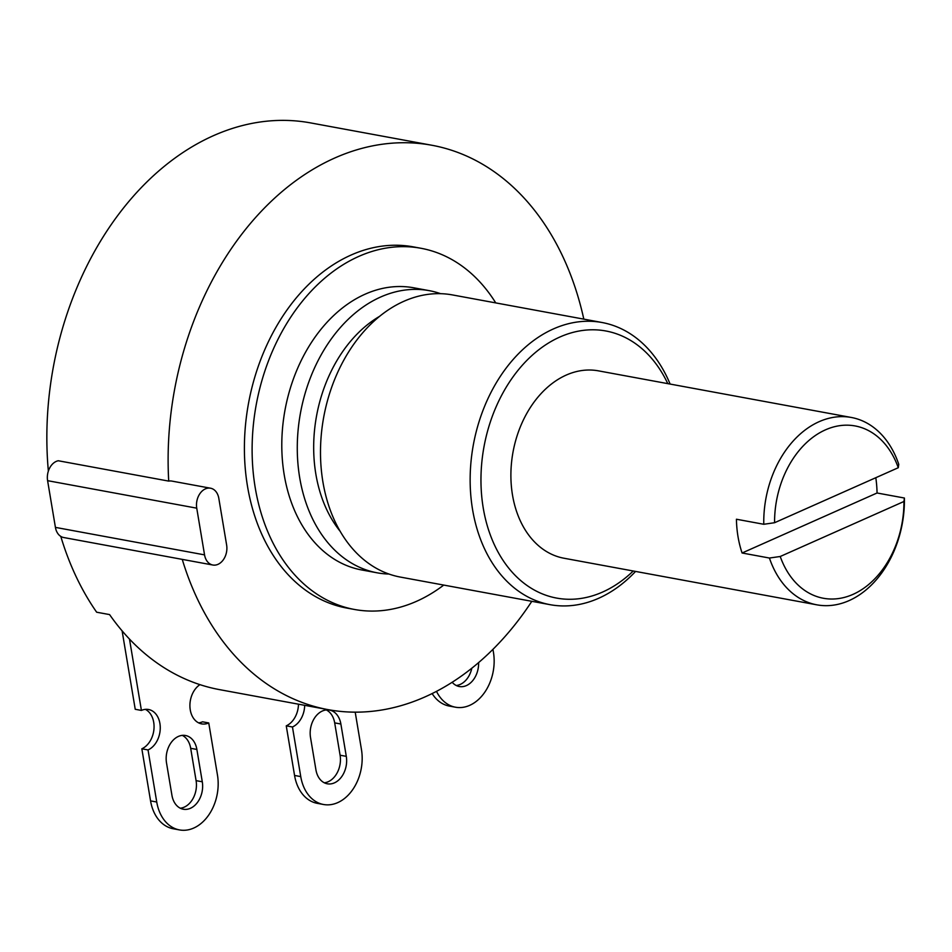 <?xml version="1.0" encoding="UTF-8"?>
<svg xmlns="http://www.w3.org/2000/svg" width="952" height="952" viewBox="0 0 952 952"><rect width="100%" height="100%" fill="white"/><g stroke="black" fill="none" stroke-linecap="round" stroke-linejoin="round"><path stroke-width="1.43" d="M210.547 488.209A15.303 11.138 100.4 0 0 196.743 508.166L204.549 554.873A15.303 11.138 100.4 0 0 212.82 565.012A15.303 11.138 100.4 0 0 226.635 545.056L218.817 498.36A15.303 11.138 100.4 0 0 210.547 488.209L171.848 481.081A15.303 11.138 100.4 0 0 168.718 481.105A286.921 208.821 -79.6 0 1 431.982 145.275A286.921 208.821 -79.6 0 1 583.814 319.146M531.811 601.319A286.921 208.821 -79.6 0 1 327.964 709.621A286.921 208.821 -79.6 0 1 182.249 559.371M495.754 302.914A183.629 133.637 100.4 0 0 420.998 248.282L413.251 246.854A183.629 133.637 100.4 0 0 351.11 255.029A183.629 133.637 100.4 0 0 244.414 445.262A183.629 133.637 100.4 0 0 346.683 608.042L354.418 609.458A183.629 133.637 100.4 0 0 443.739 585.087M420.998 248.282A183.629 133.637 100.4 0 0 255.231 487.769A183.629 133.637 100.4 0 0 354.418 609.458M440.645 293.692A143.466 104.411 100.4 0 0 429.197 290.646L413.715 287.79A143.466 104.411 100.4 0 0 365.163 294.168A143.466 104.411 100.4 0 0 281.804 442.787A143.466 104.411 100.4 0 0 361.7 569.962L377.182 572.818A143.466 104.411 100.4 0 0 388.963 574.044M602.069 322.502L452.414 294.918A143.466 104.411 100.4 0 0 403.874 301.296A143.466 104.411 100.4 0 0 320.503 449.927A143.466 104.411 100.4 0 0 400.411 577.09L550.066 604.675A143.466 104.411 100.4 0 1 470.157 477.511A143.466 104.411 100.4 0 1 553.528 328.88A143.466 104.411 -79.6 0 1 602.069 322.514A143.466 104.411 -79.6 0 1 670.113 384.061M635.579 571.426A143.466 104.411 -79.6 0 1 598.606 598.296A143.466 104.411 100.4 0 1 550.066 604.675M429.197 290.646A143.466 104.411 100.4 0 0 380.645 297.024A143.466 104.411 100.4 0 0 297.286 445.643A143.466 104.411 100.4 0 0 377.182 572.818M379.681 316.29A128.925 93.831 100.4 0 0 340.078 531.204M633.247 570.998A135.815 98.841 -79.6 0 1 602.568 592.061A135.815 98.841 -79.6 0 1 483.259 508.106A135.815 98.841 -79.6 0 1 559.883 337.02A135.815 98.841 -79.6 0 1 667.78 383.632M875.804 477.714A95.259 69.329 100.4 0 1 877.054 492.993L742.084 552.993A95.259 69.329 100.4 0 1 738.014 536.666A95.259 69.329 100.4 0 1 736.432 519.233L763.778 524.278A95.259 69.329 -79.6 0 1 851.362 417.476L598.499 370.863A95.259 69.329 100.4 0 0 512.509 495.099A95.259 69.329 100.4 0 0 563.965 558.229L816.828 604.829A95.259 69.329 -79.6 0 1 769.43 558.039L780.223 556.492A87.608 63.76 100.4 0 0 853.016 594.369A87.608 63.76 100.4 0 0 903.936 501.49L904.4 498.027A95.259 69.329 -79.6 0 1 816.828 604.829M851.362 417.476A95.259 69.329 -79.6 0 1 898.747 464.267L898.283 467.718A87.608 63.76 100.4 0 0 825.479 429.84A87.608 63.76 100.4 0 0 774.571 522.719L763.778 524.278M774.571 522.719L898.283 467.718M780.223 556.492L903.936 501.49M742.084 552.993L769.43 558.039M877.054 492.993L904.4 498.027M168.718 481.105L58.286 460.756A15.303 11.138 100.4 0 0 47.6 480.677L55.418 527.384A15.303 11.138 100.4 0 0 63.677 537.523L212.82 565.012M60.785 536.392A286.921 208.821 -79.6 0 0 96.664 612.219L109.575 614.587A286.921 208.821 100.4 0 0 129.484 639.066A286.921 208.821 100.4 0 0 199.932 684.643A286.921 208.821 100.4 0 0 219.591 689.641L327.964 709.621M48.362 471.097A286.921 208.821 -79.6 0 1 310.709 122.927L431.982 145.275M122.106 630.855L135.232 709.288L141.42 710.43L129.484 639.066M145.358 709.359A21.039 15.315 -79.6 0 1 153.95 729.161A21.039 15.315 -79.6 0 1 141.836 748.796L150.559 800.882A42.078 30.631 100.4 0 0 173.288 828.775L179.476 829.918A42.078 30.631 -79.6 0 1 156.747 802.024L148.036 749.938A21.039 15.315 100.4 0 0 160.257 728.149A21.039 15.315 100.4 0 0 148.536 709.49A21.039 15.315 100.4 0 0 141.42 710.43M179.476 829.918A42.078 30.631 -79.6 0 0 217.461 775.035L208.75 722.949L202.55 721.806A21.039 15.315 -79.6 0 1 198.611 722.865M182.332 735.384A21.039 15.315 -79.6 0 1 190.686 748.308L196.088 780.64A21.039 15.315 -79.6 0 1 180.273 808.212M199.932 684.643A21.039 15.315 100.4 0 0 189.936 706.765A21.039 15.315 100.4 0 0 201.634 723.877A21.039 15.315 100.4 0 0 208.75 722.949M196.874 749.45L202.288 781.782A21.039 15.315 100.4 0 1 183.296 809.224A21.039 15.315 100.4 0 1 171.931 795.277L166.517 762.945A21.039 15.315 100.4 0 1 185.509 735.503A21.039 15.315 100.4 0 1 196.874 749.45L190.686 748.308M298.476 704.183A21.039 15.315 -79.6 0 1 286.255 725.841L292.454 726.983A21.039 15.315 100.4 0 0 304.676 705.325M292.454 726.983L300.749 776.594A42.078 30.631 -79.6 0 0 323.478 804.488A42.078 30.631 -79.6 0 0 361.462 749.605L355.203 712.144M315.933 769.847A21.039 15.315 100.4 0 0 327.298 783.793A21.039 15.315 100.4 0 0 346.29 756.352L340.875 724.02A21.039 15.315 100.4 0 0 329.511 710.073A21.039 15.315 100.4 0 0 310.519 737.514L315.933 769.847M492.946 649.323L493.445 652.322A42.078 30.631 -79.6 0 1 455.461 707.205A42.078 30.631 -79.6 0 1 436.48 691.331M452.152 682.239A21.039 15.315 100.4 0 0 459.28 686.523A21.039 15.315 100.4 0 0 478.606 662.568M432.137 693.544A42.078 30.631 100.4 0 0 449.273 706.063L455.461 707.205M471.811 668.185A21.039 15.315 -79.6 0 1 456.258 685.499M286.255 725.841L294.561 775.452A42.078 30.631 100.4 0 0 317.29 803.345L323.478 804.488M326.334 709.954A21.039 15.315 -79.6 0 1 334.688 722.877L340.09 755.21A21.039 15.315 -79.6 0 1 324.275 782.782M141.836 748.796L148.036 749.938M55.418 527.384L204.549 554.873M47.6 480.677L196.743 508.166M294.561 775.452L300.749 776.594M340.09 755.21L346.29 756.352M334.688 722.877L340.875 724.02M150.559 800.882L156.747 802.024M196.088 780.64L202.288 781.782"/></g></svg>
